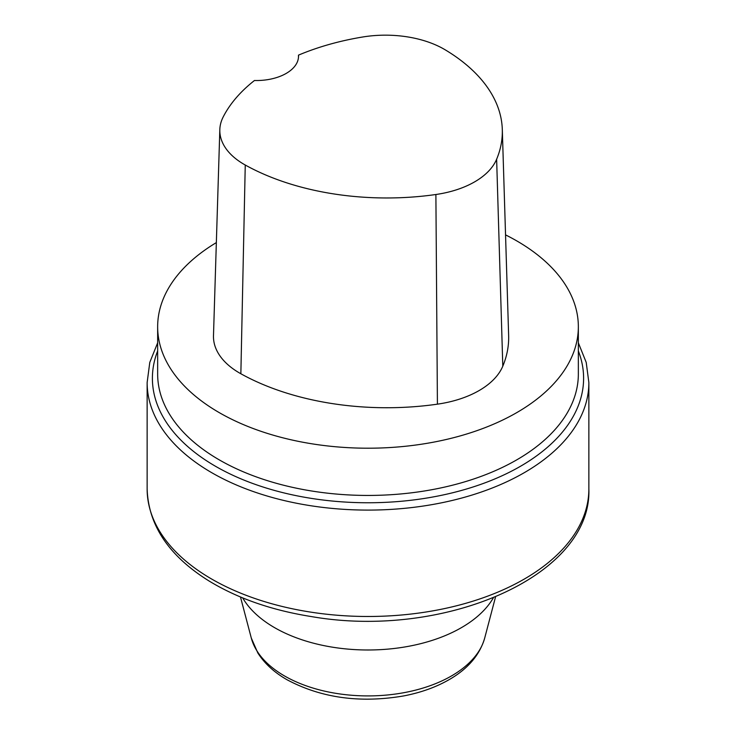 <?xml version="1.0" encoding="UTF-8"?>
<svg xmlns="http://www.w3.org/2000/svg" width="736" height="736" viewBox="0 0 736 736"><rect width="100%" height="100%" fill="white"/><g stroke="black" fill="none" stroke-linecap="round" stroke-linejoin="round"><path stroke-width="1.1" d="M505.54 234.876A210.349 121.449 180 0 1 516.736 240.884A210.349 121.449 180 0 1 578.349 326.756A210.349 121.449 180 0 1 368 448.206A210.349 121.449 180 0 1 157.651 326.756A210.349 121.449 180 0 1 216.356 242.595M298.476 55.145A204.01 117.788 180 0 1 362.443 37.039A83.058 47.95 180 0 1 445.234 49.846A204.01 117.788 180 0 1 502.302 129.481L508.64 335.515A210.349 121.449 180 0 1 502.798 366.178A89.396 51.612 180 0 1 437.414 404.165A210.349 121.449 180 0 1 240.856 373.759A89.396 51.612 180 0 1 213.486 335.662L219.825 129.628A83.058 47.95 180 0 1 223.201 116.923A204.01 117.788 180 0 1 254.454 80.509A42.072 24.288 180 0 0 298.512 56.249A42.072 24.288 180 0 0 298.476 55.145L298.466 57.408M502.302 129.481A204.01 117.788 180 0 1 496.634 159.224A83.058 47.95 180 0 1 435.887 194.506A204.01 117.788 180 0 1 245.254 165.02A83.058 47.95 180 0 1 219.825 129.628M157.651 326.756L157.651 373.989A210.349 121.449 0 0 0 368 495.438A210.349 121.449 0 0 0 578.349 373.989L578.349 326.756M496.634 159.224L502.798 366.178M435.887 194.506L437.414 404.165M245.254 165.02L240.856 373.759M240.479 596.988L251.28 637.992A118.064 68.163 0 0 0 284.519 675.952A118.064 68.163 0 0 0 404.828 692.512A118.064 68.163 0 0 0 484.72 637.992L495.521 596.988M493.304 597.908A132.13 76.286 180 0 1 274.565 627.642A132.13 76.286 180 0 1 242.696 597.908M147.136 382.582L147.136 488.962A220.864 127.521 0 0 0 368 616.483A220.864 127.521 0 0 0 588.864 488.962L588.864 382.582A220.864 127.521 180 0 1 368 510.094A220.864 127.521 180 0 1 147.136 382.582L149.785 362.406L157.651 342.82M578.349 350.962A215.611 124.485 180 0 1 368 502.762A215.611 124.485 180 0 1 157.651 350.962M147.136 488.962C148.396 525.338 168.958 555.965 208.822 580.851C237.516 598.359 271.685 610.264 311.328 616.566C443.238 639.639 592.103 576.435 588.864 488.962M588.864 382.582L586.215 362.406L578.349 342.82M484.72 637.992C479.835 654.718 468.28 668.426 450.073 679.107C436.706 686.936 421.268 692.539 403.751 695.916C360.07 703.377 321.126 697.967 286.939 679.696C274.261 672.419 264.564 663.522 257.848 652.998L251.28 637.992"/></g></svg>

